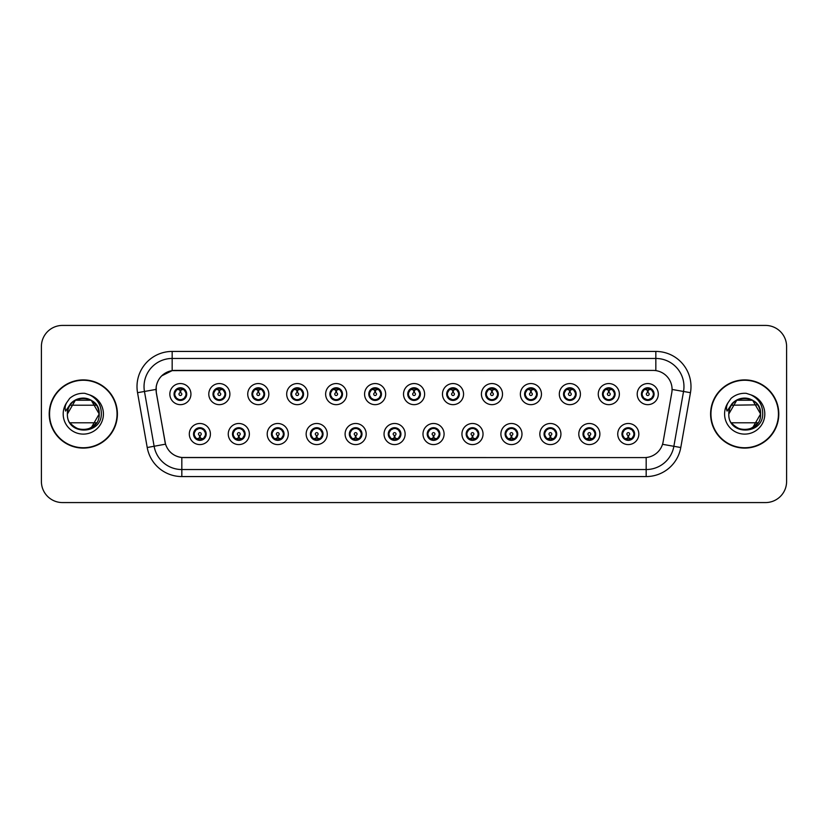 <?xml version="1.0" encoding="UTF-8"?>
<svg xmlns="http://www.w3.org/2000/svg" width="828" height="828" viewBox="0 0 828 828"><rect width="100%" height="100%" fill="white"/><g stroke="black" fill="none" stroke-linecap="round" stroke-linejoin="round"><path stroke-width="1.24" d="M249.352 434.038A10.547 10.547 0 0 1 238.806 444.584A10.547 10.547 0 0 1 228.259 434.038A10.547 10.547 0 0 1 238.806 423.491A10.547 10.547 0 0 1 249.352 434.038M232.482 434.038A6.324 6.324 0 0 0 238.806 440.361A6.324 6.324 0 0 0 245.14 434.038A6.324 6.324 0 0 0 238.806 427.714A6.324 6.324 0 0 0 232.482 434.038L234.935 438.115A5.62 5.62 0 0 1 234.935 429.96L232.544 434.038M288.299 434.038A10.547 10.547 0 0 1 277.753 444.584A10.547 10.547 0 0 1 267.206 434.038A10.547 10.547 0 0 1 277.753 423.491A10.547 10.547 0 0 1 288.299 434.038M271.429 434.038A6.324 6.324 0 0 0 277.753 440.361A6.324 6.324 0 0 0 284.087 434.038A6.324 6.324 0 0 0 277.753 427.714A6.324 6.324 0 0 0 271.429 434.038L273.882 438.115A5.62 5.62 0 0 1 273.882 429.96L271.491 434.038M327.246 434.038A10.547 10.547 0 0 1 316.7 444.584A10.547 10.547 0 0 1 306.153 434.038A10.547 10.547 0 0 1 316.7 423.491A10.547 10.547 0 0 1 327.246 434.038M310.376 434.038A6.324 6.324 0 0 0 316.7 440.361A6.324 6.324 0 0 0 323.034 434.038A6.324 6.324 0 0 0 316.7 427.714A6.324 6.324 0 0 0 310.376 434.038L312.829 438.115A5.62 5.62 0 0 1 312.829 429.96L310.438 434.038M366.193 434.038A10.547 10.547 0 0 1 355.647 444.584A10.547 10.547 0 0 1 345.1 434.038A10.547 10.547 0 0 1 355.647 423.491A10.547 10.547 0 0 1 366.193 434.038M349.323 434.038A6.324 6.324 0 0 0 355.647 440.361A6.324 6.324 0 0 0 361.981 434.038A6.324 6.324 0 0 0 355.647 427.714A6.324 6.324 0 0 0 349.323 434.038L351.776 438.115A5.62 5.62 0 0 1 351.776 429.96L349.385 434.038M405.14 434.038A10.547 10.547 0 0 1 394.594 444.584A10.547 10.547 0 0 1 384.047 434.038A10.547 10.547 0 0 1 394.594 423.491A10.547 10.547 0 0 1 405.14 434.038M388.27 434.038A6.324 6.324 0 0 0 394.594 440.361A6.324 6.324 0 0 0 400.928 434.038A6.324 6.324 0 0 0 394.594 427.714A6.324 6.324 0 0 0 388.27 434.038L390.723 438.115A5.62 5.62 0 0 1 390.723 429.96L388.332 434.038M444.087 434.038A10.547 10.547 0 0 1 433.541 444.584A10.547 10.547 0 0 1 422.994 434.038A10.547 10.547 0 0 1 433.541 423.491A10.547 10.547 0 0 1 444.087 434.038M427.217 434.038A6.324 6.324 0 0 0 433.541 440.361A6.324 6.324 0 0 0 439.875 434.038A6.324 6.324 0 0 0 433.541 427.714A6.324 6.324 0 0 0 427.217 434.038L429.67 438.115A5.62 5.62 0 0 1 429.67 429.96L427.279 434.038M483.034 434.038A10.547 10.547 0 0 1 472.488 444.584A10.547 10.547 0 0 1 461.941 434.038A10.547 10.547 0 0 1 472.488 423.491A10.547 10.547 0 0 1 483.034 434.038M466.164 434.038A6.324 6.324 0 0 0 472.488 440.361A6.324 6.324 0 0 0 478.822 434.038A6.324 6.324 0 0 0 472.488 427.714A6.324 6.324 0 0 0 466.164 434.038L468.617 438.115A5.62 5.62 0 0 1 468.617 429.96L466.226 434.038M521.982 434.038A10.547 10.547 0 0 1 511.435 444.584A10.547 10.547 0 0 1 500.888 434.038A10.547 10.547 0 0 1 511.435 423.491A10.547 10.547 0 0 1 521.982 434.038M505.111 434.038A6.324 6.324 0 0 0 511.435 440.361A6.324 6.324 0 0 0 517.769 434.038A6.324 6.324 0 0 0 511.435 427.714A6.324 6.324 0 0 0 505.111 434.038L507.564 438.115A5.62 5.62 0 0 1 507.564 429.96L505.173 434.038M560.929 434.038A10.547 10.547 0 0 1 550.382 444.584A10.547 10.547 0 0 1 539.835 434.038A10.547 10.547 0 0 1 550.382 423.491A10.547 10.547 0 0 1 560.929 434.038M544.058 434.038A6.324 6.324 0 0 0 550.382 440.361A6.324 6.324 0 0 0 556.716 434.038A6.324 6.324 0 0 0 550.382 427.714A6.324 6.324 0 0 0 544.058 434.038L546.511 438.115A5.62 5.62 0 0 1 546.511 429.96L544.12 434.038M599.876 434.038A10.547 10.547 0 0 1 589.329 444.584A10.547 10.547 0 0 1 578.793 434.038A10.547 10.547 0 0 1 589.329 423.491A10.547 10.547 0 0 1 599.876 434.038M583.005 434.038A6.324 6.324 0 0 0 589.329 440.361A6.324 6.324 0 0 0 595.663 434.038A6.324 6.324 0 0 0 589.329 427.714A6.324 6.324 0 0 0 583.005 434.038L585.458 438.115A5.62 5.62 0 0 1 585.458 429.96L583.067 434.038M638.823 434.038A10.547 10.547 0 0 1 628.276 444.584A10.547 10.547 0 0 1 617.74 434.038A10.547 10.547 0 0 1 628.276 423.491A10.547 10.547 0 0 1 638.823 434.038M621.952 434.038A6.324 6.324 0 0 0 628.276 440.361A6.324 6.324 0 0 0 634.61 434.038A6.324 6.324 0 0 0 628.276 427.714A6.324 6.324 0 0 0 621.952 434.038L624.405 438.115A5.62 5.62 0 0 1 624.405 429.96L622.014 434.038M210.405 434.038A10.547 10.547 0 0 1 199.858 444.584A10.547 10.547 0 0 1 189.312 434.038A10.547 10.547 0 0 1 199.858 423.491A10.547 10.547 0 0 1 210.405 434.038M193.535 434.038A6.324 6.324 0 0 0 199.858 440.361A6.324 6.324 0 0 0 206.193 434.038A6.324 6.324 0 0 0 199.858 427.714A6.324 6.324 0 0 0 193.535 434.038L195.988 438.115A5.62 5.62 0 0 1 195.988 429.96L193.586 434.038M229.884 394.107A10.547 10.547 0 0 1 219.337 404.654A10.547 10.547 0 0 1 208.791 394.107A10.547 10.547 0 0 1 219.337 383.561A10.547 10.547 0 0 1 229.884 394.107M213.003 394.107A6.324 6.324 0 0 0 219.337 400.431A6.324 6.324 0 0 0 225.661 394.107A6.324 6.324 0 0 0 219.337 387.773A6.324 6.324 0 0 0 213.003 394.107L215.466 398.185A5.62 5.62 0 0 1 215.466 390.019L213.065 394.118M268.831 394.107A10.547 10.547 0 0 1 258.284 404.654A10.547 10.547 0 0 1 247.738 394.107A10.547 10.547 0 0 1 258.284 383.561A10.547 10.547 0 0 1 268.831 394.107M251.95 394.107A6.324 6.324 0 0 0 258.284 400.431A6.324 6.324 0 0 0 264.608 394.107A6.324 6.324 0 0 0 258.284 387.773A6.324 6.324 0 0 0 251.95 394.107L254.413 398.185A5.62 5.62 0 0 1 254.413 390.019L252.012 394.118M307.778 394.107A10.547 10.547 0 0 1 297.231 404.654A10.547 10.547 0 0 1 286.685 394.107A10.547 10.547 0 0 1 297.231 383.561A10.547 10.547 0 0 1 307.778 394.107M290.897 394.107A6.324 6.324 0 0 0 297.231 400.431A6.324 6.324 0 0 0 303.555 394.107A6.324 6.324 0 0 0 297.231 387.773A6.324 6.324 0 0 0 290.897 394.107L293.36 398.185A5.62 5.62 0 0 1 293.36 390.019L290.959 394.118M346.725 394.107A10.547 10.547 0 0 1 336.178 404.654A10.547 10.547 0 0 1 325.632 394.107A10.547 10.547 0 0 1 336.178 383.561A10.547 10.547 0 0 1 346.725 394.107M329.844 394.107A6.324 6.324 0 0 0 336.178 400.431A6.324 6.324 0 0 0 342.502 394.107A6.324 6.324 0 0 0 336.178 387.773A6.324 6.324 0 0 0 329.844 394.107L332.307 398.185A5.62 5.62 0 0 1 332.307 390.019L329.906 394.118M385.672 394.107A10.547 10.547 0 0 1 375.125 404.654A10.547 10.547 0 0 1 364.579 394.107A10.547 10.547 0 0 1 375.125 383.561A10.547 10.547 0 0 1 385.672 394.107M368.791 394.107A6.324 6.324 0 0 0 375.125 400.431A6.324 6.324 0 0 0 381.449 394.107A6.324 6.324 0 0 0 375.125 387.773A6.324 6.324 0 0 0 368.791 394.107L371.254 398.185A5.62 5.62 0 0 1 371.254 390.019L368.853 394.118M424.619 394.107A10.547 10.547 0 0 1 414.072 404.654A10.547 10.547 0 0 1 403.526 394.107A10.547 10.547 0 0 1 414.072 383.561A10.547 10.547 0 0 1 424.619 394.107M407.738 394.107A6.324 6.324 0 0 0 414.072 400.431A6.324 6.324 0 0 0 420.396 394.107A6.324 6.324 0 0 0 414.072 387.773A6.324 6.324 0 0 0 407.738 394.107L410.202 398.185A5.62 5.62 0 0 1 410.202 390.019L407.8 394.118M463.566 394.107A10.547 10.547 0 0 1 453.019 404.654A10.547 10.547 0 0 1 442.473 394.107A10.547 10.547 0 0 1 453.019 383.561A10.547 10.547 0 0 1 463.566 394.107M446.685 394.107A6.324 6.324 0 0 0 453.019 400.431A6.324 6.324 0 0 0 459.343 394.107A6.324 6.324 0 0 0 453.019 387.773A6.324 6.324 0 0 0 446.685 394.107L449.149 398.185A5.62 5.62 0 0 1 449.149 390.019L446.747 394.118M502.513 394.107A10.547 10.547 0 0 1 491.967 404.654A10.547 10.547 0 0 1 481.42 394.107A10.547 10.547 0 0 1 491.967 383.561A10.547 10.547 0 0 1 502.513 394.107M485.643 394.107A6.324 6.324 0 0 0 491.967 400.431A6.324 6.324 0 0 0 498.29 394.107A6.324 6.324 0 0 0 491.967 387.773A6.324 6.324 0 0 0 485.643 394.107L488.096 398.185A5.62 5.62 0 0 1 488.106 390.019L485.694 394.118M541.46 394.107A10.547 10.547 0 0 1 530.914 404.654A10.547 10.547 0 0 1 520.367 394.107A10.547 10.547 0 0 1 530.914 383.561A10.547 10.547 0 0 1 541.46 394.107M524.59 394.107A6.324 6.324 0 0 0 530.914 400.431A6.324 6.324 0 0 0 537.237 394.107A6.324 6.324 0 0 0 530.914 387.773A6.324 6.324 0 0 0 524.59 394.107L527.043 398.185A5.62 5.62 0 0 1 527.053 390.019A5.62 5.62 0 0 0 525.283 394.107M580.407 394.107A10.547 10.547 0 0 1 569.861 404.654A10.547 10.547 0 0 1 559.314 394.107A10.547 10.547 0 0 1 569.861 383.561A10.547 10.547 0 0 1 580.407 394.107M563.537 394.107A6.324 6.324 0 0 0 569.861 400.431A6.324 6.324 0 0 0 576.184 394.107A6.324 6.324 0 0 0 569.861 387.773A6.324 6.324 0 0 0 563.537 394.107L565.99 398.185A5.62 5.62 0 0 1 566 390.019L563.589 394.118M619.354 394.107A10.547 10.547 0 0 1 608.808 404.654A10.547 10.547 0 0 1 598.261 394.107A10.547 10.547 0 0 1 608.808 383.561A10.547 10.547 0 0 1 619.354 394.107M602.484 394.107A6.324 6.324 0 0 0 608.808 400.431A6.324 6.324 0 0 0 615.132 394.107A6.324 6.324 0 0 0 608.808 387.773A6.324 6.324 0 0 0 602.484 394.107L604.937 398.185A5.62 5.62 0 0 1 604.947 390.019L602.536 394.118M658.301 394.107A10.547 10.547 0 0 1 647.755 404.654A10.547 10.547 0 0 1 637.208 394.107A10.547 10.547 0 0 1 647.755 383.561A10.547 10.547 0 0 1 658.301 394.107M641.431 394.107A6.324 6.324 0 0 0 647.755 400.431A6.324 6.324 0 0 0 654.079 394.107A6.324 6.324 0 0 0 647.755 387.773A6.324 6.324 0 0 0 641.431 394.107L643.884 398.185A5.62 5.62 0 0 1 643.894 390.019L641.483 394.118M190.937 394.107A10.547 10.547 0 0 1 180.39 404.654A10.547 10.547 0 0 1 169.843 394.107A10.547 10.547 0 0 1 180.39 383.561A10.547 10.547 0 0 1 190.937 394.107M174.056 394.107A6.324 6.324 0 0 0 180.39 400.431A6.324 6.324 0 0 0 186.714 394.107A6.324 6.324 0 0 0 180.39 387.773A6.324 6.324 0 0 0 174.056 394.107L176.519 398.185A5.62 5.62 0 0 1 176.519 390.019L174.118 394.118M156.347 392.689A18.982 18.982 0 0 1 175.039 370.416L653.095 370.416A18.982 18.982 0 0 1 671.787 392.689L663.114 441.904A18.982 18.982 0 0 1 644.422 457.584L183.723 457.584A18.982 18.982 0 0 1 165.031 441.904L156.347 392.689M49.204 414A34.093 34.093 0 0 0 83.297 448.093A34.093 34.093 0 0 0 117.4 414A34.093 34.093 0 0 0 83.297 379.907A34.093 34.093 0 0 0 49.204 414M710.6 414A34.093 34.093 0 0 0 744.703 448.093A34.093 34.093 0 0 0 778.796 414A34.093 34.093 0 0 0 744.703 379.907A34.093 34.093 0 0 0 710.6 414M644.35 457.584L181.829 457.501C173.766 456.352 168.332 451.953 165.538 444.294L156.285 392.689L156.202 386.583C158.024 377.785 163.344 372.465 172.162 370.623L653.023 370.416M161.657 375.871L172.162 370.623L172.162 358.462L655.838 358.462A28.121 28.121 0 0 1 683.535 391.468L673.868 446.302A28.121 28.121 0 0 1 646.171 469.538L181.829 469.538A28.121 28.121 0 0 1 154.132 446.302L144.465 391.468A28.121 28.121 0 0 1 172.162 358.462L172.162 351.434L655.838 351.434L655.838 370.613M183.65 457.584L181.829 457.501L181.829 476.566A35.149 35.149 0 0 1 147.218 447.524L137.541 392.689A35.149 35.149 0 0 1 172.162 351.434M147.218 447.524L165.507 444.17M165.072 442.494L164.958 441.904M155.995 389.429L144.465 391.468A28.121 28.121 0 0 1 144.041 386.583M786.6 346.508A21.093 21.093 0 0 0 765.507 325.425L62.493 325.425A21.093 21.093 0 0 0 41.4 346.508L41.4 481.492A21.093 21.093 0 0 0 62.493 502.575L765.507 502.575A21.093 21.093 0 0 0 786.6 481.492L786.6 346.508L786.6 481.492M41.4 346.508L41.4 481.492M765.507 325.425L62.493 325.425M62.493 502.575L765.507 502.575M179.738 389.812L180.328 392.7A1.408 1.408 180 0 0 178.983 394.138A1.408 1.408 180 0 0 180.39 395.515A1.408 1.408 180 0 0 181.787 394.138A1.408 1.408 180 0 0 180.452 392.7L181.032 389.812M183.443 389.388L180.566 390.029M186.01 394.107A5.62 5.62 0 0 1 184.261 398.185L186.652 394.107L184.261 390.029A5.62 5.62 0 0 1 186.01 394.107M181.818 388.663A5.62 5.62 0 0 1 181.86 388.674L182.15 388.032M178.041 388.994L180.121 387.959M180.628 388.487L182.729 388.994M181.477 387.877L180.98 388.508L184.261 390.029C186.569 392.751 186.569 395.463 184.261 398.185L181.86 399.531L182.15 400.183M181.477 400.338L181.177 399.676L181.86 399.531M181.177 399.676L181.291 400.369L181.177 399.676M182.74 399.21C180.97 399.789 179.397 399.789 178.041 399.21M179.303 400.338L179.79 399.696L178.62 400.183M179.303 387.877L179.593 388.539L176.519 390.029C174.201 392.741 174.201 395.463 176.519 398.185L178.91 399.531M179.593 388.539L179.479 387.846L179.593 388.539M180.204 390.029L177.327 389.388M200.511 438.333L199.921 435.435A1.408 1.408 -0 0 0 201.266 434.007A1.408 1.408 -0 0 0 199.858 432.63A1.408 1.408 -0 0 0 198.461 434.007A1.408 1.408 -0 0 0 199.796 435.435L199.217 438.333M196.805 438.757L199.683 438.105M200.945 440.268L200.655 439.606L203.729 438.115C206.048 435.404 206.048 432.682 203.729 429.96A5.62 5.62 0 0 1 203.729 438.126L206.131 434.027L203.729 429.96L201.339 428.614L201.628 427.962M198.43 439.471A5.62 5.62 0 0 1 198.378 439.461L198.089 440.113M202.208 439.15L200.128 440.175M199.62 439.658L197.519 439.15M198.772 440.268L199.269 439.627M198.772 427.807L199.072 428.469L195.988 429.96C193.68 432.671 193.68 435.393 195.988 438.115L199.258 439.627M199.258 428.449L198.958 427.776L199.269 428.438M197.509 428.925C199.279 428.355 200.852 428.355 202.208 428.925M200.945 427.807L200.459 428.449L200.769 427.776M201.339 428.614L200.459 428.449L200.759 427.776M200.759 440.299L200.655 439.606L200.769 440.299M200.034 438.105L202.912 438.757M218.685 389.812L219.275 392.7A1.408 1.408 180 0 0 217.93 394.138A1.408 1.408 180 0 0 219.337 395.515A1.408 1.408 180 0 0 220.734 394.138A1.408 1.408 180 0 0 219.399 392.7L219.979 389.812M222.39 389.388L219.513 390.029M224.957 394.107A5.62 5.62 0 0 1 223.208 398.185L225.599 394.107L223.208 390.029A5.62 5.62 0 0 1 224.957 394.107M220.766 388.663A5.62 5.62 0 0 1 220.807 388.674L221.097 388.032M216.988 388.994L219.068 387.959M219.575 388.487L221.676 388.994M220.424 387.877L219.927 388.508L223.208 390.029C225.516 392.751 225.516 395.463 223.208 398.185L220.807 399.531L221.097 400.183M220.424 400.338L220.124 399.676L220.807 399.531M220.124 399.676L220.238 400.369L220.124 399.676M221.687 399.21C219.917 399.789 218.344 399.789 216.988 399.21M218.25 400.338L218.737 399.696L217.567 400.183M218.25 387.877L218.54 388.539L215.466 390.029C213.148 392.741 213.148 395.463 215.466 398.185L217.857 399.531M218.54 388.539L218.426 387.846L218.54 388.539M219.151 390.029A4.078 4.078 0 0 1 219.161 390.029L216.274 389.388M257.632 389.812L258.222 392.7A1.408 1.408 180 0 0 256.877 394.138A1.408 1.408 180 0 0 258.284 395.515A1.408 1.408 180 0 0 259.681 394.138A1.408 1.408 180 0 0 258.346 392.7L258.926 389.812M261.337 389.388L258.471 389.895A4.223 4.223 0 0 0 258.46 389.895L258.46 390.029M263.904 394.107A5.62 5.62 0 0 1 262.155 398.185L264.546 394.107L262.155 390.029A5.62 5.62 0 0 1 263.904 394.107M259.713 388.663A5.62 5.62 0 0 1 259.754 388.674L260.044 388.032M255.935 388.994L258.015 387.959M258.522 388.487L260.623 388.994M259.371 387.877L258.874 388.508M259.371 400.338L259.071 399.676L262.155 398.185C264.463 395.463 264.463 392.751 262.155 390.029L258.885 388.508M258.885 399.696L259.185 400.369L258.874 399.696M260.634 399.21C258.864 399.789 257.291 399.789 255.935 399.21M257.197 400.338L257.684 399.696L257.373 400.369M257.197 387.877L257.487 388.539L254.413 390.029C252.095 392.741 252.095 395.463 254.413 398.185L257.684 399.696L257.384 400.369M257.384 387.846L257.487 388.539L257.373 387.846M258.108 390.029L255.221 389.388M296.579 389.812L297.169 392.7A1.408 1.408 180 0 0 295.824 394.138A1.408 1.408 180 0 0 297.231 395.515A1.408 1.408 180 0 0 298.629 394.138A1.408 1.408 180 0 0 297.293 392.7L297.873 389.812M300.285 389.388L297.407 390.029M302.851 394.107A5.62 5.62 0 0 1 301.102 398.185L303.493 394.107L301.102 390.029A5.62 5.62 0 0 1 302.851 394.107M298.66 388.663A5.62 5.62 0 0 1 298.701 388.674L298.991 388.032M294.882 388.994L296.962 387.959M297.469 388.487L299.57 388.994M298.318 387.877L297.821 388.508L301.102 390.029C303.41 392.751 303.41 395.463 301.102 398.185L298.701 399.531L298.991 400.183M298.318 400.338L298.018 399.676L298.701 399.531M298.018 399.676L298.132 400.369L298.018 399.676M299.581 399.21C297.811 399.789 296.238 399.789 294.882 399.21M296.145 400.338L296.631 399.696L295.461 400.183M296.145 387.877L296.434 388.539L293.36 390.029C291.042 392.741 291.042 395.463 293.36 398.185L295.751 399.531M296.434 388.539L296.32 387.846L296.434 388.539M297.055 390.029L294.168 389.388M335.526 389.812L336.116 392.7A1.408 1.408 180 0 0 334.771 394.138A1.408 1.408 180 0 0 336.178 395.515A1.408 1.408 180 0 0 337.576 394.138A1.408 1.408 180 0 0 336.24 392.7L336.82 389.812M339.232 389.388L336.354 390.029M341.798 394.107A5.62 5.62 0 0 1 340.049 398.185L342.44 394.107L340.049 390.029A5.62 5.62 0 0 1 341.798 394.107M337.607 388.663A5.62 5.62 0 0 1 337.648 388.674L337.938 388.032M333.829 388.994L335.909 387.959M336.416 388.487L338.517 388.994M337.265 387.877L336.768 388.508L340.049 390.029C342.357 392.751 342.357 395.463 340.049 398.185L337.648 399.531L337.938 400.183M337.265 400.338L336.965 399.676L337.648 399.531M336.965 399.676L337.079 400.369L336.965 399.676M338.528 399.21C336.758 399.789 335.185 399.789 333.829 399.21M335.092 400.338L335.578 399.696L334.409 400.183M335.092 387.877L335.381 388.539L332.307 390.029C329.989 392.741 329.989 395.463 332.307 398.185L334.698 399.531M335.381 388.539L335.268 387.846L335.381 388.539M336.002 390.029L333.115 389.388M239.458 438.333L238.868 435.435A1.408 1.408 -0 0 0 240.213 434.007A1.408 1.408 -0 0 0 238.806 432.63A1.408 1.408 -0 0 0 237.408 434.007A1.408 1.408 -0 0 0 238.743 435.435L238.164 438.333M235.752 438.757L238.63 438.105M239.892 440.268L239.602 439.606L242.676 438.115C244.995 435.404 244.995 432.682 242.676 429.96A5.62 5.62 0 0 1 242.676 438.126L245.078 434.027L242.676 429.96L240.286 428.614L240.575 427.962M237.377 439.471A5.62 5.62 0 0 1 237.326 439.461L237.036 440.113M241.155 439.15L239.075 440.175M238.567 439.658L236.466 439.15M237.719 440.268L238.216 439.627L234.935 438.115C232.627 435.393 232.627 432.671 234.935 429.96L237.326 428.614L237.036 427.962M237.719 427.807L238.019 428.469L237.326 428.614M238.019 428.469L237.905 427.776L238.019 428.469M236.456 428.925C238.226 428.355 239.799 428.355 241.155 428.925M239.892 427.807L239.406 428.449L239.716 427.776L239.406 428.438L240.286 428.614M239.602 439.606L239.716 440.299L239.602 439.606M238.981 438.105L241.859 438.757M278.405 438.333L277.815 435.435A1.408 1.408 -0 0 0 279.16 434.007A1.408 1.408 -0 0 0 277.753 432.63A1.408 1.408 -0 0 0 276.355 434.007A1.408 1.408 -0 0 0 277.69 435.435L277.111 438.333M274.699 438.757L277.577 438.105M278.839 440.268L278.55 439.606L281.623 438.115C283.942 435.404 283.942 432.682 281.623 429.96A5.62 5.62 0 0 1 281.623 438.126L284.025 434.027L281.623 429.96L279.233 428.614L279.522 427.962M276.324 439.471A5.62 5.62 0 0 1 276.273 439.461L275.983 440.113M280.102 439.15L278.022 440.175M277.515 439.658L275.413 439.15M276.666 440.268L277.163 439.627L273.882 438.115C271.574 435.393 271.574 432.671 273.882 429.96L276.273 428.614L275.983 427.962M276.666 427.807L276.966 428.469L276.273 428.614M276.966 428.469L276.852 427.776L276.966 428.469M275.403 428.925C277.173 428.355 278.746 428.355 280.102 428.925M278.839 427.807L278.353 428.449L278.663 427.776L278.353 428.438L279.233 428.614M278.55 439.606L278.663 440.299L278.55 439.606M277.929 438.105L280.816 438.757M317.352 438.333L316.762 435.435A1.408 1.408 -0 0 0 318.107 434.007A1.408 1.408 -0 0 0 316.7 432.63A1.408 1.408 -0 0 0 315.302 434.007A1.408 1.408 -0 0 0 316.638 435.435L316.058 438.333M313.646 438.757L316.524 438.105M317.786 440.268L317.497 439.606L320.571 438.115C322.889 435.404 322.889 432.682 320.571 429.96A5.62 5.62 0 0 1 320.571 438.126L322.972 434.027L320.571 429.96L318.18 428.614L318.469 427.962M315.271 439.471A5.62 5.62 0 0 1 315.23 439.461L314.94 440.113M319.049 439.15L316.969 440.175M316.462 439.658L314.361 439.15M315.613 440.268L316.11 439.627L312.829 438.115C310.521 435.393 310.521 432.671 312.829 429.96L315.23 428.614L314.94 427.962M315.613 427.807L315.913 428.469L315.23 428.614M315.913 428.469L315.799 427.776L315.913 428.469M314.35 428.925C316.12 428.355 317.693 428.355 319.049 428.925M317.786 427.807L317.3 428.449L317.61 427.776L317.3 428.438L318.18 428.614M317.497 439.606L317.61 440.299L317.497 439.606M316.876 438.105L319.763 438.757M117.048 414A33.741 33.741 0 0 0 83.297 380.259A33.741 33.741 0 0 0 49.556 414A33.741 33.741 0 0 0 83.297 447.741A33.741 33.741 0 0 0 117.048 414M70.059 422.787L96.545 422.787C88.13 431.895 79.478 432.144 70.587 423.532M99.194 414C100.167 434.503 66.437 434.503 67.41 414L68.144 409.218A15.898 15.898 0 0 1 87.809 398.754C94.899 401.29 98.698 406.362 99.194 414C100.167 434.503 66.437 434.503 67.41 414C66.437 393.497 100.167 393.497 99.194 414L91.246 400.234L87.809 398.754L91.246 400.234L99.194 414C100.167 434.503 66.437 434.503 67.41 414C66.437 393.497 100.167 393.497 99.194 414C100.167 434.503 66.437 434.503 67.41 414C66.437 393.497 100.167 393.497 99.194 414C100.167 434.503 66.437 434.503 67.41 414C66.437 393.497 100.167 393.497 99.194 414L91.246 400.234L87.809 398.754L91.246 400.234L99.194 414C100.167 434.503 66.437 434.503 67.41 414C66.437 393.497 100.167 393.497 99.194 414C100.167 434.503 66.437 434.503 67.41 414L68.144 409.218L67.389 414C66.519 435.59 101.43 435.197 101.316 414C101.378 405.234 97.466 398.868 89.579 394.894L84.829 393.331C79.095 392.989 74.044 394.677 69.676 398.382L66.809 402.491C65.06 405.441 64.677 408.297 65.66 411.071L70.773 403.484C75.545 398.713 81.227 397.14 87.809 398.754L91.246 400.234L99.194 414C100.167 434.503 66.437 434.503 67.41 414C66.437 393.497 100.167 393.497 99.194 414C100.167 434.503 66.437 434.503 67.41 414C66.437 393.497 100.167 393.497 99.194 414C100.167 434.503 66.437 434.503 67.41 414C66.437 393.497 100.167 393.497 99.194 414C100.167 434.503 66.437 434.503 67.41 414L68.144 409.218L67.41 414C66.437 393.497 100.167 393.497 99.194 414C100.167 434.503 66.437 434.503 67.41 414C66.437 393.497 100.167 393.497 99.194 414L91.246 427.765M67.41 414L68.144 409.218L67.41 414L75.358 400.234L91.246 400.234M70.059 405.213L96.545 405.213L91.246 400.234L87.809 398.754A15.898 15.898 0 0 0 70.059 405.213M69.718 398.351L70.804 397.471M778.444 414A33.741 33.741 0 0 0 744.703 380.259A33.741 33.741 0 0 0 710.952 414A33.741 33.741 0 0 0 744.703 447.741A33.741 33.741 0 0 0 778.444 414M731.455 422.787L757.941 422.787C749.526 431.895 740.874 432.144 731.983 423.532M760.59 414C761.563 434.503 727.833 434.503 728.806 414C727.833 393.497 761.563 393.497 760.59 414C761.563 434.503 727.833 434.503 728.806 414C727.833 393.497 761.563 393.497 760.59 414C761.563 434.503 727.833 434.503 728.806 414C727.833 393.497 761.563 393.497 760.59 414C761.563 434.503 727.833 434.503 728.806 414C727.833 393.497 761.563 393.497 760.59 414C761.563 434.503 727.833 434.503 728.806 414C727.833 393.497 761.563 393.497 760.59 414C761.563 434.503 727.833 434.503 728.806 414C727.833 393.497 761.563 393.497 760.59 414L752.642 427.765L760.59 414C761.563 434.503 727.833 434.503 728.806 414C727.833 393.497 761.563 393.497 760.59 414C761.563 434.503 727.833 434.503 728.806 414C727.833 393.497 761.563 393.497 760.59 414C761.563 434.503 727.833 434.503 728.806 414L736.754 400.234L752.642 400.234L736.754 400.234L728.806 414C727.833 393.497 761.563 393.497 760.59 414C761.563 434.503 727.833 434.503 728.806 414C727.833 393.497 761.563 393.497 760.59 414C761.563 434.503 727.833 434.503 728.806 414L729.54 409.218L728.806 414L736.754 400.234L752.642 400.234L749.205 398.754L752.642 400.234L760.59 414L752.642 400.234L749.205 398.754C756.306 401.29 760.094 406.362 760.59 414M749.205 398.754A15.898 15.898 0 0 0 729.54 409.218L728.806 414C727.915 435.59 762.836 435.197 762.712 414C762.785 405.234 758.872 398.868 750.975 394.894L746.235 393.331C740.501 392.989 735.45 394.677 731.072 398.382L728.205 402.491C726.456 405.441 726.073 408.297 727.056 411.071L732.18 403.484C736.951 398.713 742.623 397.14 749.205 398.754A15.898 15.898 0 0 0 729.54 409.218M731.455 405.213L757.682 404.83M731.114 398.351L732.2 397.471M374.473 389.812L375.063 392.7A1.408 1.408 180 0 0 373.718 394.138A1.408 1.408 180 0 0 375.125 395.515A1.408 1.408 180 0 0 376.523 394.138A1.408 1.408 180 0 0 375.187 392.7L375.767 389.812M378.179 389.388L375.301 390.029M380.745 394.107A5.62 5.62 0 0 1 378.996 398.185L381.387 394.107L378.996 390.029A5.62 5.62 0 0 1 380.745 394.107M376.554 388.663A5.62 5.62 0 0 1 376.605 388.674L376.895 388.032M372.776 388.994L374.856 387.959M375.363 388.487L377.464 388.994M376.212 387.877L375.715 388.508L378.996 390.029C381.304 392.751 381.304 395.463 378.996 398.185L376.605 399.531L376.895 400.183M376.212 400.338L375.912 399.676L376.605 399.531M375.912 399.676L376.026 400.369L375.912 399.676M377.475 399.21C375.705 399.789 374.132 399.789 372.776 399.21M374.039 400.338L374.525 399.696L373.356 400.183M374.039 387.877L374.328 388.539L371.254 390.029C368.936 392.741 368.936 395.463 371.254 398.185L373.645 399.531M374.328 388.539L374.215 387.846L374.328 388.539M374.949 390.029L372.062 389.388M413.42 389.812L414.01 392.7A1.408 1.408 180 0 0 412.665 394.138A1.408 1.408 180 0 0 414.072 395.515A1.408 1.408 180 0 0 415.47 394.138A1.408 1.408 180 0 0 414.135 392.7L414.714 389.812M417.126 389.388L414.248 390.029M419.692 394.107A5.62 5.62 0 0 1 417.943 398.185L420.334 394.107L417.943 390.029A5.62 5.62 0 0 1 419.692 394.107M415.501 388.663A5.62 5.62 0 0 1 415.552 388.674L415.842 388.032M411.723 388.994L413.803 387.959M414.31 388.487L416.412 388.994M415.159 387.877L414.662 388.508L417.943 390.029C420.251 392.751 420.251 395.463 417.943 398.185L415.552 399.531L415.842 400.183M415.159 400.338L414.859 399.676L415.552 399.531M414.859 399.676L414.973 400.369L414.859 399.676M416.422 399.21C414.652 399.789 413.079 399.789 411.723 399.21M412.986 400.338L413.472 399.696L412.303 400.183M412.986 387.877L413.275 388.539L410.202 390.029C407.883 392.741 407.883 395.463 410.202 398.185L412.592 399.531M413.275 388.539L413.162 387.846L413.275 388.539M413.896 390.029L411.019 389.388M452.367 389.812L452.957 392.7A1.408 1.408 180 0 0 451.612 394.138A1.408 1.408 180 0 0 453.019 395.515A1.408 1.408 180 0 0 454.417 394.138A1.408 1.408 180 0 0 453.082 392.7L453.661 389.812M456.073 389.388L453.195 390.029M458.64 394.107A5.62 5.62 0 0 1 456.89 398.185L459.292 394.107L456.89 390.029A5.62 5.62 0 0 1 458.64 394.107M454.448 388.663A5.62 5.62 0 0 1 454.5 388.674L454.789 388.032M450.67 388.994L452.75 387.959M453.258 388.487L455.359 388.994M454.106 387.877L453.609 388.508M454.106 400.338L453.806 399.676L456.89 398.185C459.198 395.463 459.198 392.751 456.89 390.029L453.62 388.508M453.62 399.696L453.92 400.369L453.609 399.696M455.369 399.21C453.599 399.789 452.026 399.789 450.67 399.21M451.933 400.338L452.419 399.696L452.109 400.369M451.933 387.877L452.223 388.539L449.149 390.029C446.83 392.741 446.83 395.463 449.149 398.185L452.419 399.696L452.119 400.369M452.119 387.846L452.223 388.539L452.109 387.846M452.844 390.029L449.966 389.388M356.299 438.333L355.709 435.435A1.408 1.408 -0 0 0 357.054 434.007A1.408 1.408 -0 0 0 355.647 432.63A1.408 1.408 -0 0 0 354.249 434.007A1.408 1.408 -0 0 0 355.585 435.435L355.005 438.333M352.593 438.757L355.471 438.105M356.733 440.268L356.444 439.606L359.518 438.115C361.836 435.404 361.836 432.682 359.518 429.96A5.62 5.62 0 0 1 359.518 438.126L361.919 434.027L359.518 429.96L357.127 428.614L357.417 427.962M354.218 439.471A5.62 5.62 0 0 1 354.177 439.461L353.887 440.113M357.996 439.15L355.916 440.175M355.409 439.658L353.308 439.15M354.56 440.268L355.057 439.627L351.776 438.115C349.468 435.393 349.468 432.671 351.776 429.96L354.177 428.614L353.887 427.962M354.56 427.807L354.86 428.469L354.177 428.614M354.86 428.469L354.746 427.776L354.86 428.469M353.297 428.925C355.067 428.355 356.64 428.355 357.996 428.925M356.733 427.807L356.247 428.449L356.557 427.776L356.247 428.438L357.127 428.614M356.444 439.606L356.557 440.299L356.444 439.606M355.823 438.105L358.71 438.757M395.246 438.333L394.656 435.435A1.408 1.408 -0 0 0 396.001 434.007A1.408 1.408 -0 0 0 394.594 432.63A1.408 1.408 -0 0 0 393.196 434.007A1.408 1.408 -0 0 0 394.532 435.435L393.952 438.333M391.541 438.757L394.407 438.25A4.223 4.223 0 0 0 394.418 438.25L394.418 438.105M395.68 440.268L395.391 439.606L398.465 438.115C400.783 435.404 400.783 432.682 398.465 429.96A5.62 5.62 0 0 1 398.465 438.126L400.866 434.027L398.465 429.96L396.074 428.614L396.364 427.962M393.507 440.268L393.807 439.606L393.124 439.461A5.62 5.62 0 0 1 393.124 439.461L392.834 440.113M396.943 439.15L394.863 440.175M394.356 439.658L392.255 439.15M393.993 439.627L393.693 440.299L394.004 439.627M393.507 427.807L393.807 428.469L390.723 429.96C388.415 432.671 388.415 435.393 390.723 438.115L393.124 439.461M393.993 428.449L393.693 427.776L394.004 428.438M392.244 428.925C394.014 428.355 395.587 428.355 396.943 428.925M395.68 427.807L395.194 428.449L395.505 427.776M396.074 428.614L395.194 428.449L395.494 427.776M395.494 440.299L395.391 439.606L395.505 440.299M394.77 438.105L397.657 438.757M434.193 438.333L433.603 435.435A1.408 1.408 -0 0 0 434.948 434.007A1.408 1.408 -0 0 0 433.541 432.63A1.408 1.408 -0 0 0 432.144 434.007A1.408 1.408 -0 0 0 433.479 435.435L432.899 438.333M430.488 438.757L433.365 438.105M434.628 440.268L434.338 439.606L437.412 438.115C439.73 435.404 439.73 432.682 437.412 429.96A5.62 5.62 0 0 1 437.412 438.126L439.813 434.027L437.412 429.96L435.021 428.614L435.311 427.962M432.112 439.471A5.62 5.62 0 0 1 432.071 439.461L431.781 440.113M435.89 439.15L433.81 440.175M433.303 439.658L431.202 439.15M432.454 440.268L432.951 439.627L429.67 438.115C427.362 435.393 427.362 432.671 429.67 429.96L432.071 428.614L431.781 427.962M432.454 427.807L432.754 428.469L432.071 428.614M432.754 428.469L432.64 427.776L432.754 428.469M431.191 428.925C432.961 428.355 434.534 428.355 435.89 428.925M434.628 427.807L434.141 428.449L434.452 427.776L434.141 428.438L435.021 428.614M434.338 439.606L434.452 440.299L434.338 439.606M433.727 438.105A4.078 4.078 0 0 1 433.717 438.105L436.604 438.757M491.314 389.812L491.904 392.7A1.408 1.408 180 0 0 490.559 394.138A1.408 1.408 180 0 0 491.967 395.515A1.408 1.408 180 0 0 493.364 394.138A1.408 1.408 180 0 0 492.029 392.7L492.608 389.812M495.02 389.388L492.142 390.029M497.587 394.107A5.62 5.62 0 0 1 495.837 398.185L498.239 394.107L495.837 390.029A5.62 5.62 0 0 1 497.587 394.107M493.395 388.663A5.62 5.62 0 0 1 493.447 388.674L493.736 388.032M489.617 388.994L491.697 387.959M492.215 388.487L494.306 388.994M493.053 387.877L492.556 388.508L495.837 390.029C498.145 392.751 498.145 395.463 495.837 398.185L493.447 399.531L493.736 400.183M493.053 400.338L492.753 399.676L493.447 399.531M492.753 399.676L492.867 400.369L492.753 399.676M494.316 399.21C492.546 399.789 490.973 399.789 489.617 399.21M490.88 400.338L491.366 399.696L490.197 400.183M490.88 387.877L491.17 388.539L488.096 390.029C485.777 392.741 485.777 395.463 488.096 398.185L490.486 399.531M491.17 388.539L491.056 387.846L491.17 388.539M491.791 390.029L488.913 389.388M530.262 389.812L530.851 392.7A1.408 1.408 180 0 0 529.506 394.138A1.408 1.408 180 0 0 530.914 395.515A1.408 1.408 180 0 0 532.311 394.138A1.408 1.408 180 0 0 530.976 392.7L531.555 389.812M533.967 389.388L531.09 390.029M536.534 394.107A5.62 5.62 0 0 1 534.784 398.185L537.186 394.107L534.784 390.029A5.62 5.62 0 0 1 536.534 394.107M532.342 388.663A5.62 5.62 0 0 1 532.394 388.674L532.683 388.032M528.564 388.994L530.644 387.959M531.162 388.487L533.253 388.994M532 387.877L531.504 388.508L534.784 390.029C537.093 392.751 537.093 395.463 534.784 398.185L532.394 399.531L532.683 400.183M532 400.338L531.7 399.676L532.394 399.531M531.7 399.676L531.814 400.369L531.7 399.676M533.263 399.21C531.493 399.789 529.92 399.789 528.564 399.21M529.827 400.338L530.313 399.696L529.144 400.183M529.827 387.877L530.117 388.539L527.043 390.029C524.724 392.741 524.724 395.463 527.043 398.185L529.434 399.531M530.117 388.539L530.003 387.846L530.117 388.539M527.043 390.029L524.641 394.118M530.738 390.029L527.86 389.388M569.209 389.812L569.799 392.7A1.408 1.408 180 0 0 568.453 394.138A1.408 1.408 180 0 0 569.861 395.515A1.408 1.408 180 0 0 571.258 394.138A1.408 1.408 180 0 0 569.923 392.7L570.502 389.812M572.914 389.388L570.037 390.029M575.481 394.107A5.62 5.62 0 0 1 573.732 398.185L576.133 394.107L573.732 390.029A5.62 5.62 0 0 1 575.481 394.107M571.289 388.663A5.62 5.62 0 0 1 571.341 388.674L571.63 388.032M567.511 388.994L569.592 387.959M570.109 388.487L572.2 388.994M570.947 387.877L570.451 388.508L573.732 390.029C576.04 392.751 576.04 395.463 573.732 398.185L571.341 399.531L571.63 400.183M570.947 400.338L570.647 399.676L571.341 399.531M570.647 399.676L570.761 400.369L570.647 399.676M572.21 399.21C570.44 399.789 568.867 399.789 567.511 399.21M568.774 400.338L569.26 399.696L568.091 400.183M568.774 387.877L569.064 388.539L565.99 390.029C563.671 392.741 563.671 395.463 565.99 398.185L568.381 399.531M569.064 388.539L568.95 387.846L569.064 388.539M569.685 390.029L566.807 389.388M608.156 389.812L608.746 392.7A1.408 1.408 180 0 0 607.4 394.138A1.408 1.408 180 0 0 608.808 395.515A1.408 1.408 180 0 0 610.215 394.138A1.408 1.408 180 0 0 608.87 392.7L609.449 389.812M611.861 389.388L608.984 390.029M614.428 394.107A5.62 5.62 0 0 1 612.679 398.185L615.08 394.107L612.679 390.029A5.62 5.62 0 0 1 614.428 394.107M610.236 388.663A5.62 5.62 0 0 1 610.288 388.674L610.578 388.032M606.458 388.994L608.539 387.959M609.056 388.487L611.147 388.994M609.894 387.877L609.398 388.508L612.679 390.029C614.987 392.751 614.987 395.463 612.679 398.185L610.288 399.531L610.578 400.183M609.894 400.338L609.594 399.676L610.288 399.531M609.594 399.676L609.708 400.369L609.594 399.676M611.157 399.21C609.387 399.789 607.814 399.789 606.458 399.21M607.721 400.338L608.207 399.696L607.038 400.183M607.721 387.877L608.011 388.539L604.937 390.029C602.618 392.741 602.618 395.463 604.937 398.185L607.328 399.531M608.011 388.539L607.897 387.846L608.011 388.539M608.632 390.029L605.754 389.388M647.103 389.812L647.693 392.7A1.408 1.408 180 0 0 646.347 394.138A1.408 1.408 180 0 0 647.755 395.515A1.408 1.408 180 0 0 649.162 394.138A1.408 1.408 180 0 0 647.817 392.7L648.396 389.812M650.808 389.388L647.931 390.029M653.375 394.107A5.62 5.62 0 0 1 651.626 398.185L654.027 394.107L651.626 390.029A5.62 5.62 0 0 1 653.375 394.107M649.193 388.663A5.62 5.62 0 0 1 649.235 388.674L649.525 388.032M645.405 388.994L647.486 387.959M648.003 388.487L650.094 388.994M648.841 387.877L648.355 388.508L648.666 387.846M648.841 400.338L648.541 399.676L651.626 398.185C653.934 395.463 653.934 392.751 651.626 390.029L648.355 388.508M648.355 399.696L648.666 400.369M650.104 399.21C648.334 399.789 646.771 399.789 645.405 399.21M646.668 400.338L647.154 399.696L646.844 400.369M646.668 387.877L646.958 388.539L643.884 390.029C641.565 392.741 641.565 395.463 643.884 398.185L647.154 399.696L646.854 400.369M646.854 387.846L646.958 388.539L646.844 387.846M647.579 390.029L644.701 389.388M473.14 438.333L472.55 435.435A1.408 1.408 -0 0 0 473.895 434.007A1.408 1.408 -0 0 0 472.488 432.63A1.408 1.408 -0 0 0 471.091 434.007A1.408 1.408 -0 0 0 472.426 435.435L471.846 438.333M469.435 438.757L472.312 438.105M473.575 440.268L473.285 439.606L476.359 438.115C478.677 435.404 478.677 432.682 476.359 429.96A5.62 5.62 0 0 1 476.359 438.126L478.76 434.027L476.359 429.96L473.968 428.614L474.258 427.962M471.06 439.471A5.62 5.62 0 0 1 471.018 439.461L470.728 440.113M474.837 439.15L472.757 440.175M472.25 439.658L470.149 439.15M471.401 440.268L471.898 439.627L468.617 438.115C466.309 435.393 466.309 432.671 468.617 429.96L471.018 428.614L470.728 427.962M471.401 427.807L471.701 428.469L471.018 428.614M471.701 428.469L471.587 427.776L471.701 428.469M470.138 428.925C471.908 428.355 473.481 428.355 474.837 428.925M473.575 427.807L473.088 428.449L473.399 427.776L473.088 428.438L473.968 428.614M473.285 439.606L473.399 440.299L473.285 439.606M472.674 438.105L475.551 438.757M512.087 438.333L511.497 435.435A1.408 1.408 -0 0 0 512.842 434.007A1.408 1.408 -0 0 0 511.435 432.63A1.408 1.408 -0 0 0 510.038 434.007A1.408 1.408 -0 0 0 511.373 435.435L510.793 438.333M508.382 438.757L511.259 438.105M512.522 440.268L512.232 439.606L515.306 438.115C517.624 435.404 517.624 432.682 515.306 429.96A5.62 5.62 0 0 1 515.306 438.126L517.707 434.027L515.306 429.96L512.915 428.614L513.205 427.962M510.007 439.471A5.62 5.62 0 0 1 509.965 439.461L509.675 440.113M513.784 439.15L511.704 440.175M511.197 439.658L509.096 439.15M510.348 440.268L510.845 439.627L507.564 438.115C505.256 435.393 505.256 432.671 507.564 429.96L509.965 428.614L509.675 427.962M510.348 427.807L510.648 428.469L509.965 428.614M510.648 428.469L510.534 427.776L510.648 428.469M509.085 428.925C510.855 428.355 512.428 428.355 513.784 428.925M512.522 427.807L512.035 428.449L512.346 427.776L512.035 428.438L512.915 428.614M512.232 439.606L512.346 440.299L512.232 439.606M511.621 438.105L514.499 438.757M551.034 438.333L550.444 435.435A1.408 1.408 -0 0 0 551.79 434.007A1.408 1.408 -0 0 0 550.382 432.63A1.408 1.408 -0 0 0 548.985 434.007A1.408 1.408 -0 0 0 550.32 435.435L549.74 438.333M547.329 438.757L550.206 438.105M551.479 440.268L551.179 439.606L554.253 438.115C556.571 435.404 556.571 432.682 554.253 429.96A5.62 5.62 0 0 1 554.253 438.126L556.654 434.027L554.253 429.96L551.862 428.614L552.152 427.962M548.954 439.471A5.62 5.62 0 0 1 548.912 439.461L548.622 440.113M552.731 439.15L550.651 440.175M550.144 439.658L548.043 439.15M549.295 440.268L549.792 439.627L546.511 438.115C544.203 435.393 544.203 432.671 546.511 429.96L548.912 428.614L548.622 427.962M549.295 427.807L549.595 428.469L548.912 428.614M549.595 428.469L549.481 427.776L549.595 428.469M548.032 428.925C549.802 428.355 551.376 428.355 552.731 428.925M551.479 427.807L550.982 428.449L551.293 427.776L550.982 428.438L551.862 428.614M551.179 439.606L551.293 440.299L551.179 439.606M550.568 438.105L553.446 438.757M589.981 438.333L589.391 435.435A1.408 1.408 -0 0 0 590.737 434.007A1.408 1.408 -0 0 0 589.329 432.63A1.408 1.408 -0 0 0 587.932 434.007A1.408 1.408 -0 0 0 589.267 435.435L588.687 438.333M586.276 438.757L589.153 438.105M590.426 440.268L590.126 439.606L593.21 438.115C595.518 435.404 595.518 432.682 593.21 429.96A5.62 5.62 0 0 1 593.2 438.126L595.601 434.027L593.21 429.96L590.809 428.614L591.099 427.962M588.242 440.268L588.542 439.606L587.859 439.461A5.62 5.62 0 0 1 587.859 439.461L587.569 440.113M591.678 439.15L589.598 440.175M589.091 439.658L586.99 439.15M588.729 439.627L588.429 440.299L588.739 439.627M588.242 427.807L588.542 428.469L585.458 429.96C583.15 432.671 583.15 435.393 585.458 438.115L587.859 439.461M588.729 428.449L588.429 427.776L588.739 428.438M586.98 428.925C588.749 428.355 590.323 428.355 591.678 428.925M590.426 427.807L589.929 428.449L590.24 427.776M590.809 428.614L589.929 428.449L590.229 427.776M590.229 440.299L590.126 439.606L590.24 440.299M589.515 438.105L592.393 438.757M628.928 438.333L628.338 435.435A1.408 1.408 -0 0 0 629.684 434.007A1.408 1.408 -0 0 0 628.276 432.63A1.408 1.408 -0 0 0 626.879 434.007A1.408 1.408 -0 0 0 628.214 435.435L627.634 438.333M625.223 438.757L628.1 438.105M629.373 427.807L629.073 428.469L632.157 429.96C634.465 432.682 634.465 435.404 632.157 438.115L634.548 434.027L632.157 429.96A5.62 5.62 0 0 1 632.147 438.126A5.62 5.62 0 0 0 633.906 434.038M626.848 439.471A5.62 5.62 0 0 1 626.806 439.461L626.517 440.113M630.625 439.15L628.545 440.175M628.038 439.658L625.937 439.15M627.189 440.268L627.686 439.627L624.405 438.115C622.097 435.393 622.097 432.671 624.405 429.96L626.806 428.614L626.517 427.962M627.189 427.807L627.489 428.469L626.806 428.614M627.489 428.469L627.376 427.776L627.489 428.469M625.927 428.925C627.696 428.355 629.27 428.355 630.625 428.925M629.073 428.469L629.187 427.776L629.073 428.469M629.373 440.268L629.073 439.606L632.157 438.115M629.073 439.606L629.187 440.299L629.073 439.606M628.462 438.105L631.34 438.757M655.838 351.434A35.149 35.149 0 0 1 690.459 392.689L680.782 447.524A35.149 35.149 0 0 1 646.171 476.566L181.829 476.566M646.171 457.511L646.171 476.566M662.524 444.305L680.782 447.524M672.077 389.45L690.459 392.689M137.541 392.689L144.465 391.468M174.76 394.107A5.62 5.62 0 0 1 176.519 390.019M178.91 388.674L178.62 388.032M205.489 434.038A5.62 5.62 0 0 1 203.729 438.126M198.378 428.614L198.089 427.962M201.339 439.461L201.628 440.113M213.707 394.107A5.62 5.62 0 0 1 215.466 390.019M217.857 388.674L217.567 388.032M252.654 394.107A5.62 5.62 0 0 1 254.413 390.019M259.754 399.531L260.044 400.183M256.804 388.674L256.514 388.032M256.804 399.531L256.514 400.183M291.601 394.107A5.62 5.62 0 0 1 293.36 390.019M295.751 388.674L295.461 388.032M330.548 394.107A5.62 5.62 0 0 1 332.307 390.019M334.698 388.674L334.409 388.032M244.436 434.038A5.62 5.62 0 0 1 242.676 438.126M240.286 439.461L240.575 440.113M283.383 434.038A5.62 5.62 0 0 1 281.623 438.126M279.233 439.461L279.522 440.113M322.33 434.038A5.62 5.62 0 0 1 320.571 438.126M318.18 439.461L318.469 440.113M87.809 398.754A15.898 15.898 0 0 0 68.144 409.218M66.809 402.491A20.11 20.11 0 0 0 83.297 434.11A20.11 20.11 0 0 0 89.579 394.894M728.205 402.491A20.11 20.11 0 0 0 744.703 434.11A20.11 20.11 0 0 0 750.975 394.894M369.495 394.107A5.62 5.62 0 0 1 371.254 390.019M373.645 388.674L373.356 388.032M408.442 394.107A5.62 5.62 0 0 1 410.202 390.019M412.592 388.674L412.303 388.032M447.389 394.107A5.62 5.62 0 0 1 449.149 390.019M454.5 399.531L454.789 400.183M451.539 388.674L451.25 388.032M451.539 399.531L451.25 400.183M361.277 434.038A5.62 5.62 0 0 1 359.518 438.126M357.127 439.461L357.417 440.113M400.224 434.038A5.62 5.62 0 0 1 398.465 438.126M393.124 428.614L392.834 427.962M396.074 439.461L396.364 440.113M439.171 434.038A5.62 5.62 0 0 1 437.412 438.126M435.021 439.461L435.311 440.113M486.336 394.107A5.62 5.62 0 0 1 488.106 390.019M490.486 388.674L490.197 388.032M529.434 388.674L529.144 388.032M564.23 394.107A5.62 5.62 0 0 1 566 390.019M568.381 388.674L568.091 388.032M603.177 394.107A5.62 5.62 0 0 1 604.947 390.019M607.328 388.674L607.038 388.032M642.135 394.107A5.62 5.62 0 0 1 643.894 390.019M649.235 399.531L649.525 400.183M646.275 388.674L645.985 388.032M646.275 399.531L645.985 400.183M478.118 434.038A5.62 5.62 0 0 1 476.359 438.126M473.968 439.461L474.258 440.113M517.065 434.038A5.62 5.62 0 0 1 515.306 438.126M512.915 439.461L513.205 440.113M556.012 434.038A5.62 5.62 0 0 1 554.253 438.126M551.862 439.461L552.152 440.113M594.959 434.038A5.62 5.62 0 0 1 593.2 438.126M587.859 428.614L587.569 427.962M590.809 439.461L591.099 440.113M629.756 439.461L630.046 440.113M629.756 428.614L630.046 427.962M648.655 387.846L648.345 388.508M648.345 399.696L648.655 400.369"/></g></svg>
